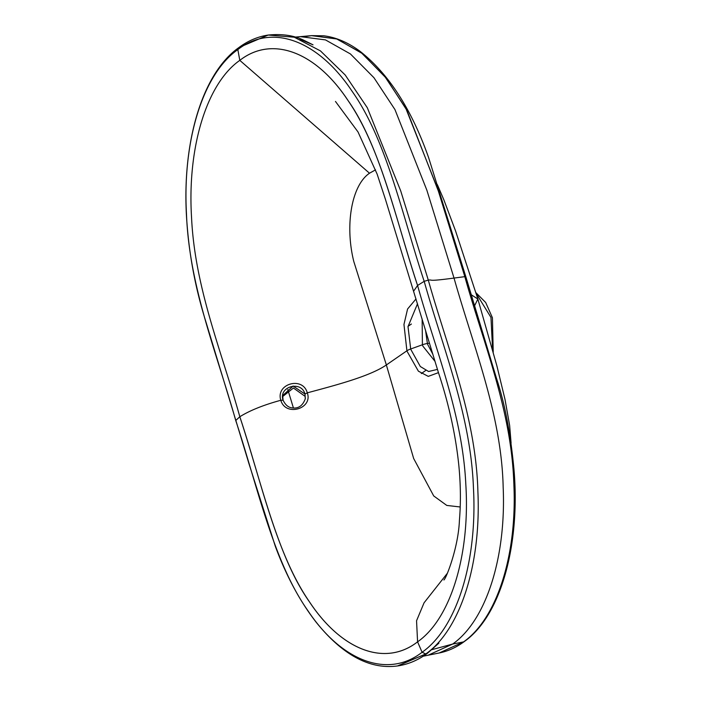 <?xml version="1.0" encoding="UTF-8"?>
<svg xmlns="http://www.w3.org/2000/svg" width="701" height="701" viewBox="0 0 701 701"><rect width="100%" height="100%" fill="white"/><g stroke="black" fill="none" stroke-linecap="round" stroke-linejoin="round"><path stroke-width="1.05" d="M492.637 350.097L490.963 317.413L476.093 293.272L490.963 317.413L492.637 350.097M439.22 652.973L463.554 641.906C497.596 618.089 517.522 553.124 513.789 482.419C511.169 409.156 483.436 343.359 464.824 276.658L438.388 191.136L406.869 110.267L385.848 77.793L362.145 53.442L336.936 39.002L311.586 35.637M306.144 36.426L311.673 35.628L336.533 38.862L361.401 52.847L384.849 76.532L405.8 108.304L437.661 188.797L464.824 276.658L465.578 277.184M464.824 276.658L454.029 278.069L426.865 190.199L394.943 109.558L373.931 77.688L350.412 53.942L325.474 39.904L300.536 36.662L325.474 39.904L350.412 53.942L373.931 77.688L394.943 109.558L426.865 190.199L454.029 278.069C473.561 347.232 501.557 414.922 503.169 487.221C506.227 557.137 486.257 620.464 452.653 644.053L463.554 641.906C497.053 618.378 516.961 555.262 513.912 485.539C512.317 413.485 484.365 345.856 464.824 276.658L454.029 278.069C425.419 281.881 433.7 279.462 428.293 280.093L400.718 190.909L367.324 107.752L345.181 74.972L320.427 50.884L294.245 37.206L268.22 35.05L238.962 47.502L237.832 49.587C202.852 74.061 182.444 140.919 186.466 213.691C189.077 286.288 216.705 352.796 235.738 420.512C257.504 486.214 273.224 561.519 307.783 610.51C341.553 661.315 387.784 678.954 422.09 652.263L425.77 653.963L427.461 653.262L438.931 643.115L427.461 653.262L397.747 665.915C371.968 669.516 344.349 657.363 316.002 622.032C299.853 601.143 286.288 575.907 275.318 546.307L248.934 463.589L205.744 321.295C195.894 289.934 189.682 257.81 187.106 224.907C180.621 147.718 200.696 74.385 238.962 47.502C248.058 40.763 257.81 36.618 268.229 35.05L294.254 37.214L320.427 50.884L345.19 74.981L367.324 107.761L400.718 190.909L428.293 280.093L424.184 281.338C402.418 215.636 386.698 140.331 352.139 91.34C318.368 40.527 272.128 22.896 237.832 49.587L238.962 47.502M397.493 665.95L425.77 653.963L422.09 652.263C457.061 627.781 477.469 560.923 473.455 488.15C470.844 415.562 443.207 349.054 424.184 281.338L428.293 280.093C433.7 279.462 425.419 281.881 454.029 278.069C473.561 347.232 501.557 414.922 503.169 487.221C506.227 557.137 486.257 620.464 452.653 644.053L432.044 649.625L452.653 644.053L428.276 655.155L452.653 644.053L463.554 641.906L439.247 652.973C448.062 651.185 456.369 647.409 464.176 641.634C500.891 615.96 520.431 544.659 513.999 469.723C510.652 434.103 504.869 403.811 496.65 378.838L465.85 276.79L428.705 157.891C411.689 109.505 388.836 74.008 360.148 51.383C348.231 42.533 336.103 37.337 323.783 35.795L311.673 35.628L295.121 37.109M428.293 280.093C447.667 348.914 476.075 417.174 477.916 492.155C481.088 564.139 460.434 629.664 425.77 653.963C460.434 629.664 481.088 564.139 477.916 492.155C476.075 417.174 447.667 348.914 428.293 280.093M417.577 641.844C450.98 618.519 470.161 554.184 465.841 484.768C462.546 414.116 435.636 350.518 417.568 285.465L424.184 281.338C443.207 349.054 470.844 415.562 473.455 488.15C477.469 560.923 457.061 627.781 422.09 652.263L417.577 641.844L416.552 620.762L424.07 602.799L447.413 573.19L424.07 602.799L416.552 620.762L417.577 641.844C384.849 667.37 340.651 649.836 308.747 600.792C275.598 552.23 260.851 479.607 239.821 416.745C249.845 410.488 263.506 404.994 280.812 400.271C285.491 417.016 313.154 408.771 307.283 392.849C334.211 385.568 369.558 376.551 386.365 364.958L413.651 458.489L433.709 495.931L446.791 505.43L460.215 506.981L446.791 505.43L433.709 495.931L413.651 458.489L386.365 364.958C369.558 376.551 334.211 385.568 307.283 392.849C313.154 408.771 285.491 417.016 280.812 400.271L283.073 400.192L280.812 400.271C275.458 383.701 302.893 376.06 307.283 392.849L304.961 394.05L307.283 392.849C302.893 376.06 275.458 383.701 280.812 400.271C263.506 404.994 249.845 410.488 239.821 416.745C221.753 351.692 194.843 288.102 191.548 217.45C187.228 148.034 206.401 83.691 239.803 60.365L237.832 49.587C272.128 22.896 318.368 40.527 352.139 91.34C386.698 140.331 402.418 215.636 424.184 281.338L417.568 285.465C395.688 219.098 379.951 145.125 347.521 99.779C315.529 51.734 272.172 35.252 239.803 60.365C272.54 34.84 316.738 52.373 348.642 101.426C381.782 149.979 396.529 222.603 417.568 285.465L413.643 291.143L417.568 285.465C435.636 350.518 462.546 414.116 465.841 484.768C470.161 554.184 450.98 618.519 417.577 641.844L422.09 652.263C387.784 678.954 341.553 661.315 307.783 610.51C273.224 561.519 257.504 486.214 235.738 420.512C216.705 352.796 189.077 286.288 186.466 213.691C182.444 140.919 202.852 74.061 237.832 49.587L239.803 60.365L369.506 173.217L239.803 60.365C206.401 83.691 187.228 148.034 191.548 217.45C194.843 288.102 221.753 351.692 239.821 416.745L235.738 420.512L239.821 416.745C261.692 483.112 277.438 557.085 309.86 602.431C341.86 650.484 385.208 666.958 417.577 641.844M375.534 169.852L369.506 173.217C351.499 185.397 344.778 225.415 353.795 261.491L386.365 364.958L406.913 350.78L403.96 324.458L407.579 309.001L416.017 298.933L407.579 309.001L403.96 324.458L406.913 350.78A6.852 1.595 -17 0 1 410.698 348.984A6.852 1.595 163 0 0 406.913 350.78L386.365 364.958L413.651 458.489L433.709 495.931L446.791 505.43L460.215 506.981M305.329 398.632L304.961 394.05L293.114 386.023L282.696 395.592L283.064 400.14C285.377 405.003 288.453 407.588 292.273 407.886C298.433 408.806 302.788 405.713 305.338 398.624L304.961 394.05L293.106 386.023L282.696 395.601L283.038 400.087M369.506 173.217C351.499 185.397 344.778 225.415 353.795 261.491L386.365 364.958L353.795 261.491C344.778 225.415 351.499 185.397 369.506 173.217M417.498 303.778L408.008 326.64L410.698 348.984A35.243 18.866 -98.3 0 0 410.847 349.475L420.32 366.518L428.6 371.504L437.459 369.392L428.6 371.504L420.32 366.518L410.847 349.475A35.243 18.866 -98.3 0 1 410.698 348.984L422.405 344.778L410.698 348.984L408.008 326.64L417.498 303.778M407.088 351.341A39.747 21.275 81.7 0 1 406.913 350.78A39.747 21.275 81.7 0 0 407.088 351.341L418.392 371.18L428.258 376.376L438.449 372.643L428.258 376.376L418.392 371.18L407.088 351.341M435.032 361.383L422.817 346.057A26.27 14.064 81.7 0 1 422.405 344.778L422.133 318.973L422.405 344.778A6.852 1.595 -17 0 1 427.4 343.49A6.852 1.595 163 0 0 422.405 344.778A26.27 14.064 81.7 0 0 422.817 346.057L435.032 361.383M425.481 329.943L427.4 343.49A24.263 12.986 -98.3 0 0 427.785 344.673L432.876 354.285L427.785 344.673A24.263 12.986 -98.3 0 1 427.4 343.49L429.503 343.183L427.4 343.49L425.481 329.943M425.612 370.531L421.301 373.572M411.391 324.028L408.026 326.351M287.804 389.581L293.43 408.008L287.804 389.581M283.073 400.192C278.227 386.566 301.43 380.091 304.961 394.05L305.294 398.869M282.608 396.6L293.43 388.012L304.69 396.056L293.43 388.012L282.608 396.6M471.344 294.797L477.863 299.029L471.344 294.806M474.647 305.662L477.863 299.029L496.851 365.72L505 399.377L509.645 425.481L511.09 443.163M463.554 641.906L452.653 644.053M493.224 352.244L492.426 317.763L485.67 302.481L475.9 292.668M423.167 656.224L439.247 652.973M427.461 653.262C418.225 660.114 408.324 664.338 397.756 665.915M300.002 39.23L313.023 44.829L303.454 40.08C293.675 35.392 281.933 33.709 268.22 35.05M443.899 579.99C446.073 578.675 458.393 547.665 459.418 520.3C460.881 502.827 460.688 484.584 458.84 465.56C455.746 435.312 448.92 404.267 438.379 372.406L385.392 199.198L377.129 174.111L358.018 131.954L335.472 101.452M437.336 184.608L443.847 199.785L455.51 230.795L477.863 299.029"/></g></svg>

